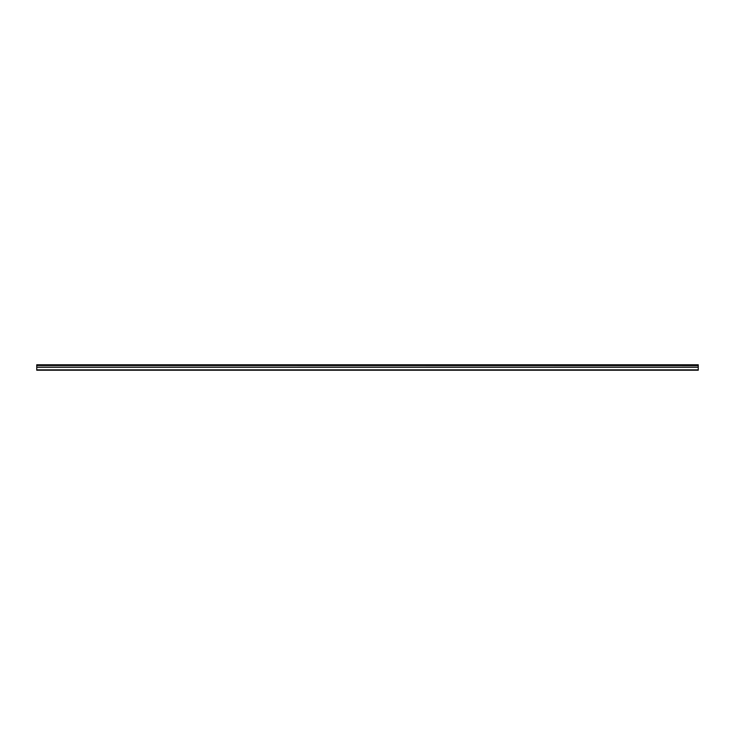 <?xml version="1.0" encoding="UTF-8"?>
<svg xmlns="http://www.w3.org/2000/svg" width="735" height="735" viewBox="0 0 735 735"><rect width="100%" height="100%" fill="white"/><g stroke="black" fill="none" stroke-linecap="round" stroke-linejoin="round"><path stroke-width="1.1" d="M36.75 365.488L36.75 364.771L698.25 364.771L698.25 365.488L36.75 365.488L698.25 365.589L698.25 367.16L36.75 367.16L36.75 370.229L698.25 370.229L698.25 367.16M36.75 365.589L36.75 367.16M36.75 369.861L698.25 369.861M698.25 364.992L36.75 364.992M36.75 367.252L698.25 367.252"/></g></svg>
